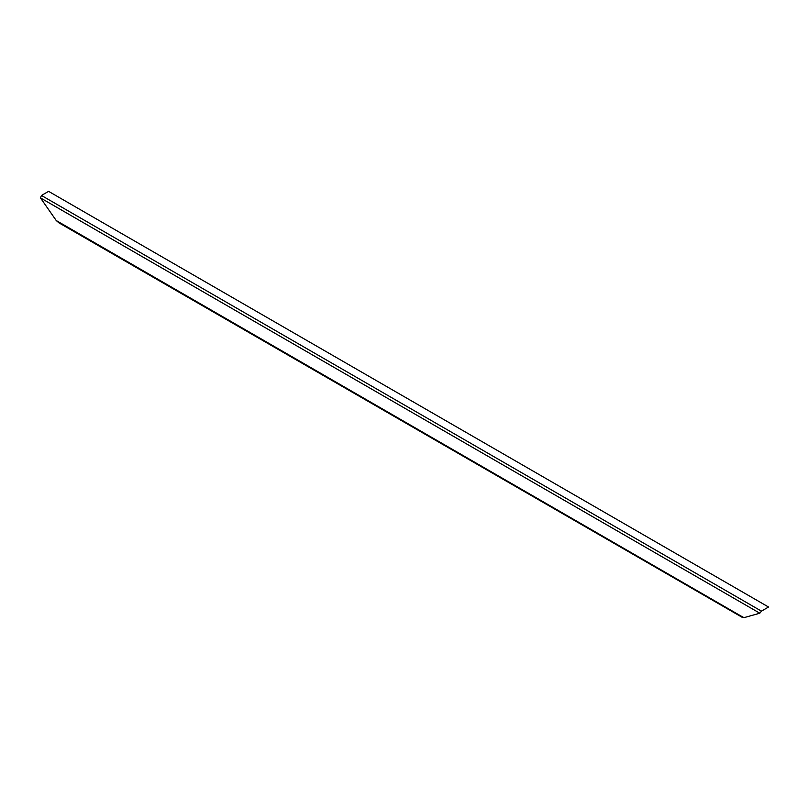 <?xml version="1.0" encoding="UTF-8"?>
<svg xmlns="http://www.w3.org/2000/svg" width="809" height="809" viewBox="0 0 809 809"><rect width="100%" height="100%" fill="white"/><g stroke="black" fill="none" stroke-linecap="round" stroke-linejoin="round"><path stroke-width="1.21" d="M48.591 191.359L41.583 195.404L48.591 191.359L768.55 607.023L761.441 611.139L759.823 613.212L744.037 617.641L741.883 616.549L56.236 220.533L58.956 222.859M40.45 197.892L56.236 220.533L40.45 197.892L41.461 195.465L40.45 197.892L759.823 613.212L761.441 611.139L768.55 607.023M41.461 195.465L761.441 611.139M759.823 613.212L744.037 617.641M56.236 220.533L58.946 222.849L742.166 617.307"/></g></svg>
